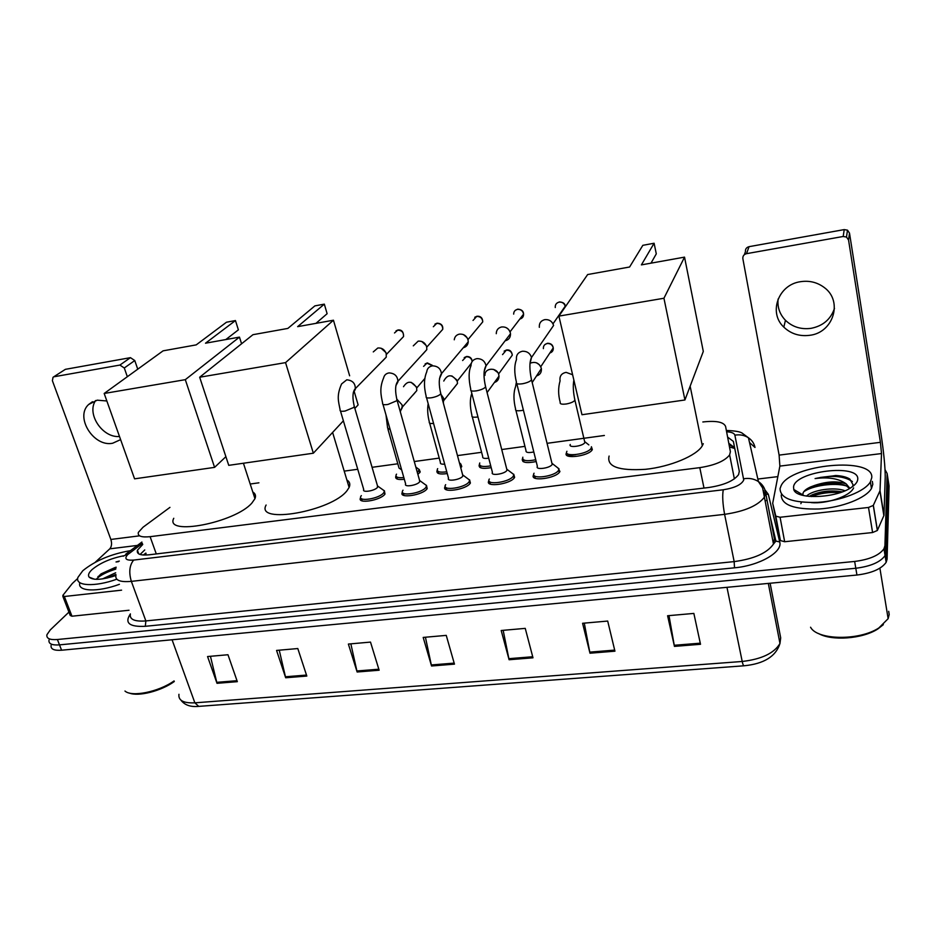 <?xml version="1.0" encoding="UTF-8"?>
<svg xmlns="http://www.w3.org/2000/svg" width="936" height="936" viewBox="0 0 936 936"><rect width="100%" height="100%" fill="white"/><g stroke="black" fill="none" stroke-linecap="round" stroke-linejoin="round"><path stroke-width="1.4" d="M419.223 469.451L420.217 471.955L417.877 474.376M460.793 463.964L461.764 466.549L460.769 467.836M504.153 458.991L504.516 460.372M536.188 461.565C526.371 463.472 521.761 462.606 522.346 458.979L522.534 458.663M591.412 446.729L592.336 449.572C589.282 456.218 562.22 459.658 566.491 452.919L567.122 455.539M558.078 468.094L559.927 471.487C556.721 478.518 529.121 482.075 533.578 474.961L533.742 474.692M488.943 480.648L489.505 483.678M513.735 474.236L514.625 477.337C511.161 484.193 484.555 487.843 488.779 480.94M384.392 490.71L384.977 494.079C380.624 500.503 356.92 504.282 360.489 498.022L361.214 500.456M426.488 485.339L427.179 488.627C423.107 495.191 398.49 498.935 402.269 492.465L402.995 495.004M469.591 479.852L470.387 483.046C466.608 489.762 441.031 493.459 445.021 486.767L445.197 486.463M169.954 507.37L143.079 527.19L138.399 532.327C137.393 536.106 141.301 537.556 150.111 536.679L699.789 467.649C714.893 465.274 724.838 461.027 729.635 454.908L730.384 451.655L725.587 426.418C723.645 421.972 716.063 420.486 702.831 421.972M730.384 451.655L725.587 426.418M604.375 435.474L547.057 443.325M524.944 446.355L501.731 449.537M481.595 452.299L457.482 455.598M439.23 458.102L414.274 461.53M397.812 463.776L372.072 467.31M357.739 469.275L344.214 471.124M258.921 482.812L250.193 484.017M404.329 479.29C397.882 479.981 395.039 479.01 395.788 476.401L395.986 476.038M447.268 473.569C439.698 474.61 436.281 473.663 437.018 470.726L437.334 470.2M491.201 467.661C482.508 469.111 478.518 468.199 479.197 464.923L479.407 464.572M142.763 544.448L137.416 550.239C136.469 554.1 140.365 555.621 149.093 554.802L708.821 487.492C723.891 485.187 733.801 480.905 738.574 474.646L739.3 471.241L733.368 441.406L727.705 437.147M140.072 554.463L144.741 549.947M885.047 469.673L887.129 473.487L884.929 545.665L883.97 548.777C879.278 555.329 869.497 559.553 854.65 561.448L57.388 639.51C49.783 640.06 46.297 638.481 46.917 634.748L50.205 629.986L68.936 612.109M757.856 479.033L777.828 476.623M887.878 478.273L889.071 485.901L887.094 559.155L886.158 562.314C881.49 568.936 871.755 573.171 856.943 575.032L61.6 650.216L59.494 644.869C51.901 645.407 48.403 643.804 49.023 640.048C48.403 643.804 51.901 645.407 59.494 644.869L855.797 568.257L59.494 644.869L57.388 639.51M887.094 559.155L886.006 552.427L885.07 555.563C880.39 562.15 870.632 566.374 855.797 568.257C870.632 566.374 880.39 562.15 885.07 555.563L886.006 552.427L888.1 479.7L886.006 552.427L884.929 545.665M575.874 454.639L567.485 455.75M728.933 443.395L734.596 447.7L739.358 471.627M700.514 644.284L693.857 613.419L667.602 615.748L674.447 646.39L700.514 644.284M668.994 615.619L674.447 646.39M614.94 651.187L607.698 621.059L582.59 623.282L589.984 653.211L614.94 651.187M584.286 623.13L589.984 653.211M532.993 657.809L525.248 628.372L501.193 630.501L509.09 659.74L532.993 657.809M503.17 630.326L509.09 659.74M237.334 681.665L227.974 654.744L207.558 656.545L217.012 683.315L237.334 681.665M210.436 656.3L217.012 683.315M306.821 676.061L297.8 648.543L276.565 650.426L285.679 677.769L306.821 676.061M279.244 650.192L285.679 677.769M379.138 670.223L370.504 642.096L348.379 644.062L357.131 672.001L379.138 670.223M350.848 643.839L357.131 672.001M454.463 664.139L446.25 635.38L423.189 637.428L431.543 665.999L454.463 664.139M425.424 637.229L431.543 665.999M61.6 650.216C54.007 650.742 50.509 649.116 51.106 645.325M119.492 436.48C102.55 438.165 86.217 413.735 95.647 400.503M106.856 400.982L97.192 400.175L88.651 404.481C74.646 416.953 93.612 447.279 112.636 443.243L120.615 439.627M121.586 590.16L64.35 596.501L71.967 616.216L70.235 615.467L62.841 596.337M129.028 610.249L71.967 616.216M53.492 376.974L65.38 369.334L53.036 377.278L52.393 380.695L110.857 539.452C112.051 543.43 111.7 546.554 109.781 548.835L95.215 562.29M130.443 357.657L134.772 360.547L124.289 367.988L119.902 365.063L130.443 357.657L65.38 369.334M137.744 369.182L134.772 360.547M119.902 365.063L54.183 376.74M124.289 367.988L127.331 376.717M77.711 578.46L72.364 583.432L62.852 595.378L64.35 596.501M174.295 681.513C161.378 690.979 138.352 696.875 129.343 693.049M174.073 680.928C158.757 691.856 131.707 697.378 124.979 691.037M116.789 579.208C94.712 587.235 74.681 586.076 77.922 577.395L82.777 570.738C95.285 560.617 111.162 553.936 130.432 550.66M119.422 584.31C97.274 592.546 76.775 591.482 79.888 582.707M119.305 561.073L116.029 561.963L118.451 561.67M116.111 567.298L114.555 567.731L116.134 567.193M114.555 567.731L101.053 573.873L96.689 579.349M115.842 575.511C102.141 579.946 93.249 580.495 89.166 577.161C87.75 575.277 88.698 572.762 91.985 569.65C100.012 563.004 110.553 558.394 123.599 555.797M115.888 574.493L107.137 578.038M115.666 572.762L102.527 578.893M115.877 575.371L111.957 576.775M115.924 568.199L97.929 576.588M115.772 569.135C106.926 571.884 100.573 575.09 96.724 578.752M118.638 561.366L116.029 561.963M252.79 491.997C255.411 493.576 256.136 495.799 254.966 498.666L251.889 503.053C235.03 522.768 164.198 536.34 173.768 518.287M205.511 343.208L235.451 320.557L226.477 322.218L196.209 344.881L163.098 350.836L104.177 393.471L185.305 379.665L239.464 337.112L205.511 343.208M225.833 339.557L238.387 329.846L235.451 320.557M239.464 337.112L241.57 343.769M185.305 379.665L214.59 467.368L225.892 456.674M214.59 467.368L134.573 478.834L104.177 393.471M346.858 479.934C349.771 481.747 350.52 484.263 349.116 487.457L347.127 490.522C331.929 511.302 255.037 524.733 266.105 505.03M297.648 326.652L324.324 304.141L314.882 305.885L287.855 328.419L252.954 334.69L199.672 377.231L285.55 362.618L333.45 320.217L297.648 326.652M315.947 323.365L327.12 313.712L324.324 304.141M333.45 320.217L349.643 375.804M354.253 391.622L358.125 404.902L354.861 408.424M285.55 362.618L313.349 453.211L343.383 420.814M313.349 453.211L228.747 465.344L199.672 377.231M703.275 443.676L702.316 445.77C696.723 455.68 670.129 466.807 645.43 469.322C618.614 470.983 606.505 466.561 609.102 456.066M641.394 264.888L654.1 243.243L642.833 245.326L629.6 267.006L587.656 274.541L558.897 316.111L663.94 298.245L684.532 257.131L641.394 264.888M651 263.156L656.288 253.855L654.1 243.243M684.532 257.131L703.299 351.421L684.93 399.976L581.97 414.73L558.897 316.111M663.94 298.245L684.93 399.976M377.395 485.515L377.524 487.305C375.043 490.873 361.729 493.015 363.741 489.528L340.47 410.986M381.958 489.107L384.427 490.885L383.783 492.687C379.7 498.701 357.482 502.246 360.828 496.384L361.331 495.6M373.277 351.913L377.84 347.981C381.888 347.724 384.673 349.584 386.205 353.562L386.252 357.131L382.461 361.097M381.139 348.262L385.983 352.626M419.468 480.028L419.667 481.771C417.339 485.421 403.521 487.539 405.651 483.935L382.988 404.387M423.973 483.678L426.535 485.55L425.985 487.223C422.148 493.354 399.087 496.876 402.632 490.815L403.018 490.195M413.291 345.852L418.193 341.125C422.323 340.856 425.143 342.74 426.652 346.776L426.816 349.631L422.475 354.487M426.208 345.536L421.773 341.476M462.536 474.412L462.805 476.108C460.641 479.84 446.273 481.935 448.531 478.214L426.524 397.636M466.982 478.109L469.638 480.11L469.182 481.619C465.625 487.902 441.652 491.377 445.407 485.105L445.665 484.672M454.264 339.791C454.685 336.703 456.405 334.819 459.459 334.117C463.671 333.836 466.526 335.743 468.023 339.826L468.246 341.827C467.965 344.928 466.327 346.893 463.355 347.724M463.46 334.608L467.111 337.72M506.645 468.655L506.973 470.305C504.984 474.119 490.043 476.202 492.43 472.352L471.112 390.71M511.044 472.423L513.782 474.529L513.419 475.886C510.167 482.297 485.222 485.737 489.189 479.267L489.329 479.01M496.267 333.696C496.337 330.069 498.139 327.822 501.661 326.956C505.966 326.664 508.856 328.583 510.319 332.725L510.494 333.754C510.565 337.533 508.786 339.885 505.136 340.798M506.458 327.787L508.517 329.39M551.819 462.782L552.205 464.361C550.415 468.257 534.865 470.317 537.381 466.339L516.789 383.608M556.171 466.608L559.003 468.819L558.698 470.036C555.715 476.588 529.835 479.946 534 473.288L534.046 473.218M539.335 327.331C539.031 323.236 540.856 320.674 544.834 319.621C549.233 319.316 552.158 321.259 553.597 325.435L531.519 357.47L529.94 363.917M401.626 469.825L399.04 468.082L387.972 429.285M403.51 386.697C407.616 380.425 412.004 380.765 416.637 387.726L416.801 390.569L412.998 395.062M416.93 467.895L419.246 469.591L417.362 472.505M403.825 477.535C397.987 478.109 395.413 477.196 396.127 474.798L396.536 474.154M411.103 382.309L416.344 386.86M444.694 464.139C441.359 464.361 439.932 463.776 440.4 462.372L429.647 423.119M443.758 381.046C447.654 373.955 452.158 374.061 457.259 381.35L457.482 383.479L453.258 388.838M446.776 471.802C439.815 472.727 436.679 471.838 437.393 469.111L437.685 468.632M451.831 375.909L456.651 379.794M459.365 462.63L460.816 464.139L461.191 467.403M488.732 458.184C484.275 458.792 482.274 458.254 482.707 456.534L472.282 416.801M484.977 375.359C484.485 367.567 497.191 367.041 498.794 374.821L498.993 376.132C498.97 379.349 497.449 381.467 494.407 382.473M490.733 465.871C482.648 467.204 478.928 466.35 479.595 463.297L479.782 462.981M493.576 369.392L497.718 372.446M533.801 451.971C528.267 453.047 525.669 452.579 525.997 450.567L515.911 410.331M530.618 363.039C535.661 361.425 539.206 363.133 541.265 368.14L541.359 368.585C541.71 372.341 540.095 374.798 536.515 375.956M535.731 459.751C526.535 461.542 522.206 460.746 522.756 457.353L522.85 457.189M536.48 362.817L539.417 364.771M588.838 444.916L585.035 441.886L584.86 442.541C583.14 446.226 567.93 448.227 570.281 444.471M591.458 446.998L591.166 448.122C588.299 454.334 562.934 457.587 566.923 451.281M834.479 308.389C830.735 319.34 822.919 325.997 810.997 328.349C800.982 329.636 792.464 326.956 785.456 320.299C779.7 314.274 777.243 307.172 778.108 299.029M800.526 281.689C778.214 284.661 768.257 312.8 783.818 327.12C790.92 333.86 799.555 336.586 809.698 335.31C833.379 332.748 843.348 301.088 824.125 287.422C817.187 282.286 809.324 280.379 800.526 281.689M868.503 507.464L873.288 505.428L880.027 490.71L883.97 515.408L877.348 530.49L872.598 532.537L868.503 507.464L780.074 517.257L784.66 541.733L780.413 540.552L772.691 503.311L775.815 516.157L780.074 517.257M872.598 532.537L784.66 541.733M883.97 515.408L885.234 477.138C885.222 466.994 883.748 452.146 880.823 432.619L849.502 233.099L848.554 240.037L880.413 442.33L881.513 453.562L880.027 490.71M744.342 254.674L745.454 251.655C745.243 249.058 746.448 247.396 749.057 246.671L746.518 253.668C743.863 254.405 742.646 256.078 742.856 258.71L779.115 455.118L779.875 466.105L772.691 503.311M848.554 240.037L846.495 237.054L843.184 236.48L844.225 229.601L749.057 246.671M844.225 229.601L847.49 230.162L849.502 233.099M843.184 236.48L746.518 253.668M883.35 624.651L877.804 628.98C862.559 638.96 831.507 641.183 818.485 633.485M888.685 611.313L889.2 614.472L888.135 618.684L878.916 627.904C859.271 640.985 817.128 640.212 810.564 627.225M871.755 477.746L870.386 481.9C864.981 491.423 840.973 500.854 817.935 502.363C792.827 503.053 780.203 498.443 780.051 488.557L781.139 485.655C790.721 464.256 874.294 456.265 871.755 477.746M872.34 481.408L872.808 484.31L871.463 488.498C866.069 498.081 842.107 507.534 819.105 508.985C794.032 509.605 781.408 504.925 781.244 494.957M852.532 486.58L853.082 484.813L849.806 479.045C846.553 477.009 841.862 475.839 835.731 475.511L815.092 478.565C828.805 476.822 839.206 478.635 846.308 483.994C837.755 480.811 827.284 481.256 814.893 485.339L810.67 486.919C806.27 488.885 803.72 491.002 803.006 493.26L802.994 495.004L793.763 489.458L793.552 486.966C794.664 471.136 859.985 463.109 857.727 479.396C857.505 481.946 855.527 484.509 851.795 487.106C836.445 498.478 795.928 499.871 793.763 489.458M842.224 491.88C831.8 490.043 821.866 490.99 812.425 494.723L809.102 496.431M844.962 490.78C834.35 486.556 812.191 490.09 806.528 496.115M849.467 488.557L846.682 486.041C838.001 482.157 827.401 481.923 814.893 485.339M849.865 488.323L846.308 483.994M841.944 491.81C830.209 490.698 819.55 492.125 809.956 496.08L812.425 494.723M801.555 502.035L800.853 503.673M840.949 483.877C828.957 482.719 818.052 484.181 808.259 488.264L807.089 488.791M800.502 493.506L799.87 494.442M811.243 502.62C826.067 504.071 849.794 496.642 853.609 487.913M841.792 476.19L835.731 475.511M840.189 492.593C829.53 491.903 819.889 493.237 811.266 496.595M846.577 485.971C834.491 482.297 812.237 485.55 803.731 491.786M801.181 493.915L800.537 494.688M852.38 481.537C844.015 475.933 831.589 474.95 815.092 478.565M734.748 448.473L729.635 446.987M156.277 553.936L150.111 536.679M704.001 488.065L699.789 467.649M142.389 543.43L127.706 554.603C124.008 558.78 125.997 560.605 133.649 560.079L723.282 489.774C734.678 487.948 741.499 484.696 743.746 480.016L734.877 435.181C734.292 433.192 731.542 432.058 726.64 431.788M723.282 489.774C722.229 495.436 722.674 503.626 724.604 514.344L734.163 561.612C754.123 558.886 767.239 553.036 773.475 544.062L762.606 487.913L758.429 481.572C762.255 484.193 764.607 487.644 765.496 491.938L764.513 497.016C758.09 505.615 744.799 511.384 724.604 514.344L131.356 581.373C119.913 582.367 114.789 580.25 115.982 575.032M764.934 489.856L768.316 494.325L779.723 541.932C783.011 551.971 759.552 565.636 734.503 567.813L145.314 626.301L145.864 620.931L131.356 581.373C128.688 572.387 129.46 565.285 133.649 560.079M749.525 442.529L755.001 447.466C754.17 443.442 751.982 440.212 748.437 437.767L758.429 481.572C754.042 478.776 749.151 477.84 743.781 478.764M145.314 626.301C129.297 627.073 124.312 622.955 130.373 613.946M130.385 613.899C129.32 619.41 134.492 621.75 145.864 620.931L734.163 561.612L734.503 567.813M779.723 541.932L775.897 541.078L773.475 544.062L774.376 538.703L765.578 492.43M854.65 561.448L856.943 575.032M887.129 473.487L888.1 479.7M768.316 494.325L765.905 494.149M763.612 490.663L764.162 492.968M770.188 516.684L775.897 541.078L774.411 538.89M726.383 430.466C735.497 430.794 740.914 431.8 742.657 433.508L748.437 437.767C744.377 435.158 739.85 434.304 734.877 435.181M129.18 553.363L123.096 556.241M143.337 555.025L145.876 553.082M766.42 500.573L765.168 500.432M734.596 447.7L733.368 441.406M779.817 642.681L780.694 637.872L770.117 583.233M768.316 583.409L779.969 643.488C775.909 656.417 763.952 663.846 744.085 665.777C743.476 665.894 742.845 664.455 742.213 661.471C761.6 659.213 774.189 653.211 779.969 643.488L780.694 637.872M178.951 694.29C178.191 700.467 183.491 703.31 194.863 702.831L198.748 706.376L743.909 665.8M172.072 639.779L194.863 702.831L742.213 661.471L726.968 587.317M454.171 663.109L431.274 664.958M378.823 669.205L356.862 670.983M306.493 675.067L285.41 676.775M236.995 680.694L216.731 682.332M532.713 656.744L508.845 658.675M614.671 650.099L589.75 652.123M700.28 643.172L674.224 645.278M139.616 535.825L110.857 539.452M137.416 545.419L109.781 548.835M394.501 332.97L397.706 330.174C401.872 330.326 403.814 332.467 403.533 336.574L400.889 339.335M354.1 405.768L354.124 407.3L345.127 411.033C341.277 411.594 339.616 411.185 340.119 409.828C338.528 401.275 336.293 396.068 341.581 383.947L346.765 379.805C352.802 380.379 355.633 383.62 355.282 389.516L353.281 392.617M433.321 326.734L436.761 323.388C440.704 323.423 442.693 325.412 442.751 329.332L439.709 332.713M396.782 399.204L396.887 400.702L387.913 404.457C383.865 405.031 382.11 404.609 382.649 403.182C380.788 394.629 379.408 387.949 383.631 377.898C384.275 375.184 385.983 373.546 388.744 372.973L389.189 372.914C394.887 373.312 397.8 376.319 397.917 381.958L395.858 385.726M473.019 320.463L476.67 316.45C480.344 316.391 482.379 318.181 482.765 321.844L479.349 325.95M440.517 392.488L440.692 393.939C439.054 395.577 436.059 396.829 431.73 397.718C427.459 398.326 425.611 397.87 426.184 396.373C423.751 386.615 423.938 378.425 426.746 371.826C427.155 368.597 428.957 366.631 432.163 365.917L432.619 365.859C437.943 366.081 440.903 368.819 441.5 374.072L439.475 378.659M513.665 314.122C513.712 311.571 514.975 309.991 517.444 309.371C520.825 309.208 522.873 310.799 523.587 314.122C523.61 316.742 522.358 318.38 519.831 319.036M485.316 385.609L485.562 387.001C484.017 388.651 481.034 389.914 476.623 390.815C472.13 391.447 470.176 390.967 470.773 389.399C468.503 379.033 468.585 371.147 471.007 365.73C471.054 361.928 472.926 359.576 476.646 358.699L477.103 358.628C482.005 358.71 484.977 361.132 486.041 365.906L484.158 371.393M561.659 311.349L561.237 311.945M555.27 307.546C555.06 304.68 556.347 302.866 559.131 302.117C562.208 301.895 564.244 303.252 565.227 306.189L553.012 323.821M516.485 359.553C516.017 355.165 517.924 352.404 522.206 351.292L522.686 351.234C527.132 351.187 530.08 353.27 531.519 357.47C529.343 362.045 529.343 369.521 531.531 379.911L531.531 379.911C530.092 381.549 527.12 382.824 522.616 383.737C517.889 384.392 515.83 383.9 516.45 382.262C514.192 372.949 514.203 365.391 516.485 359.553M531.227 378.565L552.205 464.361M423.599 366.374L426.968 363.168L432.116 365.578M390.195 429.682L387.633 428.115L385.995 414.929M397.18 399.543L402.059 404.843L402.234 407.745L400.374 411.161M462.618 360.524L466.186 356.768C469.474 356.651 471.475 358.219 472.189 361.448M433.579 423.446C430.232 423.727 428.805 423.212 429.308 421.89C427.635 415.35 427.249 409.266 428.173 403.65M440.996 394.349L443.722 398.455L443.336 403.042M502.538 354.615L506.247 350.216C509.687 350.123 511.711 351.749 512.308 355.118L509.09 359.541M477.957 416.93L477.559 417C473.312 417.561 471.44 417.07 471.943 415.525C469.849 406.411 469.813 399.04 471.814 393.401M543.383 348.613C543.254 345.899 544.518 344.202 547.186 343.524C550.368 343.36 552.38 344.799 553.246 347.853C553.468 350.462 552.334 352.182 549.841 353.001M523.399 410.155L521.481 410.553C517.023 411.138 515.057 410.623 515.584 409.009C513.419 400.035 513.419 392.594 515.572 386.697L516.274 382.66M560.044 380.659C559.482 376.061 561.506 373.3 566.128 372.364L572.621 374.751M574.622 398.9L574.926 400.245C573.604 401.872 570.784 403.1 566.467 403.954C561.799 404.563 559.716 404.036 560.231 402.363C558.149 394.875 558.102 387.703 560.091 380.835M574.411 382.426L573.335 384.251M880.413 442.33L779.115 455.118M881.513 453.562L779.875 466.105M883.876 515.748L879.934 491.049M873.346 505.323L877.406 530.384M780.413 540.552L775.815 516.157M820.357 477.442L836.222 475.546M146.063 553.621L144.179 555.06M734.467 447.244L729.226 444.881M734.374 478.869L729.635 454.908M445.021 486.767L445.747 489.411M533.578 474.961L534.292 477.805M522.346 458.979L522.99 461.53M479.197 464.923L479.852 467.38M437.018 470.726L437.674 473.101M395.788 476.401L396.443 478.682M138.727 553.878L137.416 550.239M883.97 548.777L886.158 562.314M141.898 542.061L125.716 554.206M198.292 706.411C190.347 707.089 184.567 705.007 180.964 700.175M92.465 401.708L88.651 404.481M94.548 579.244L89.166 577.161M101.053 573.873L99.321 575.558M243.418 463.238L254.966 498.666M332.608 432.432L349.116 487.457M690.148 386.205L702.316 445.77M396.01 330.876L398.046 329.952C401.778 329.647 403.603 331.847 403.533 336.574L386.392 354.428M361.507 498.666L362.173 500.889M377.793 486.872L354.416 406.926C352.357 398.479 352.486 392.558 354.826 389.165L386.252 357.131M377.922 486.229L384.427 490.885M384.216 491.997L384.871 494.22M434.959 324.149L437.077 323.177C441.242 323.4 443.126 325.459 442.751 329.332L426.746 347.151M403.311 493.19L403.954 495.448M419.866 481.443L397.11 400.409C395.004 391.517 395.121 385.304 397.484 381.748L426.816 349.631M420.007 480.776L426.535 485.55M426.301 486.697L426.933 488.955M474.739 317.281L476.962 316.239C480.648 316.017 482.578 317.889 482.765 321.844L467.965 339.616M446.086 487.586L446.718 489.867M462.934 475.886L440.833 393.74C438.633 384.93 438.738 378.355 441.172 374.037L468.246 341.827M463.098 475.195L469.638 480.11M469.392 481.279L470.001 483.561M515.385 310.272L517.713 309.149C521.539 309.418 523.505 311.068 523.587 314.122L510.038 331.835M489.856 481.841L490.464 484.158M507.043 470.2L485.632 386.907C483.374 377.173 483.479 370.176 485.971 365.917L510.494 333.754M507.207 469.498L513.782 474.529M513.501 475.722L514.098 478.05M534.667 475.944L535.263 478.308M558.698 470.036L559.272 472.399M552.392 463.648L559.003 468.819M565.227 306.189C565.133 303.615 563.191 302.199 559.377 301.918M425.108 363.964L427.331 362.911L432.327 365.332M400.292 411.723L401.872 407.605L416.801 390.569M396.735 476.927L397.367 479.103M424.839 378.472L416.719 388.007M415.841 467.099L419.246 469.591M419.047 470.621L419.656 472.797M464.197 357.622L466.526 356.511C469.86 356.405 471.756 358.032 472.235 361.378M442.939 401.544L457.482 383.479M438.001 471.334L438.61 473.546M471.276 363.344L457.201 381.127M459.517 463.156L460.816 464.139M504.13 351.152L506.563 349.97C509.792 349.573 511.711 351.281 512.308 355.118L498.549 374.037M487.083 392.582L498.993 376.132M480.191 465.601L480.788 467.848M544.928 344.553L547.466 343.278C550.824 343.278 552.743 344.799 553.246 347.853L540.762 366.725M532.186 382.531L541.359 368.585M523.364 459.728L523.938 462.01M584.86 442.541L574.926 400.245C573.206 392.242 572.844 385.527 573.873 380.11M591.166 448.122L591.704 450.438M785.456 320.299L783.818 327.12M846.495 237.054L847.49 230.162M873.288 505.428L877.348 530.49M877.804 628.98L878.916 627.904M879.898 568.164L888.135 618.684M870.386 481.9L871.463 488.498M810.67 486.919L808.259 488.264"/></g></svg>
